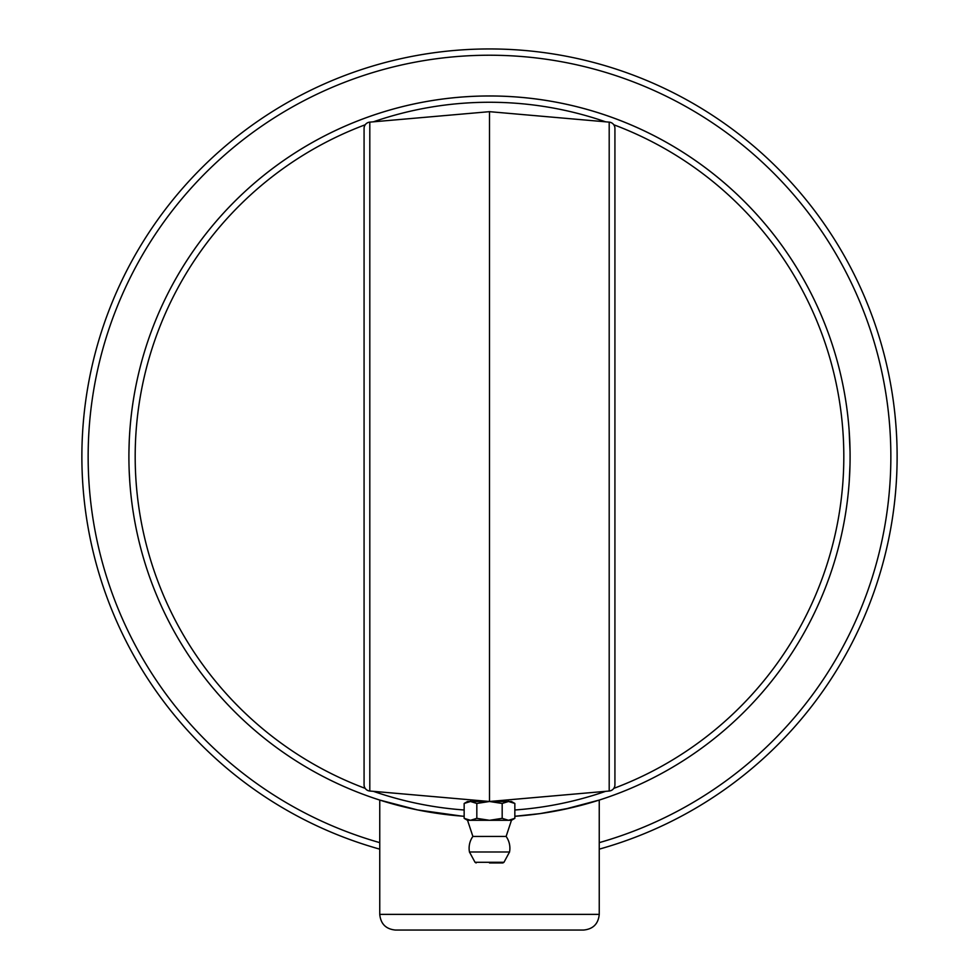 <?xml version="1.0" encoding="UTF-8"?>
<svg xmlns="http://www.w3.org/2000/svg" width="979" height="979" viewBox="0 0 979 979"><rect width="100%" height="100%" fill="white"/><g stroke="black" fill="none" stroke-linecap="round" stroke-linejoin="round"><path stroke-width="1.47" d="M599.246 914.374L379.754 914.374C380.684 923.895 385.91 929.12 395.43 930.05L583.57 930.05C593.09 929.12 598.316 923.895 599.246 914.374L599.246 800.063L563.794 809.437M560.318 810.147L552.523 811.615M531.107 814.761L527.387 815.177M447.892 814.761L445.873 814.516M407.24 807.663L379.754 800.063L417.409 809.89L461.819 816.107M411.266 808.581L417.421 809.89M435.129 813.047L448.003 814.773M518.393 816.009L531.952 814.663M545.046 812.864L570.781 807.895L599.246 800.063M849.992 464.915L849.258 481.044M849.099 429.793L850.053 451.564M849.172 482.329L849.123 482.977M849.087 429.659L849.087 429.659A360.59 360.59 0 0 0 848.83 426.391M850.066 451.882L850.09 456.459M849.16 430.613L849.001 428.569M848.352 421.203L848.193 419.599A360.59 360.59 0 0 0 129.999 428.569L129.852 430.417M849.76 440.991L849.821 442.594M521.073 815.788A360.59 360.59 0 0 0 848.193 493.551M130.745 492.988A360.59 360.59 0 0 0 457.927 815.788M571.332 807.761L540.163 813.598L514.844 816.278A360.59 360.59 0 0 0 797.469 269.005A360.59 360.59 0 0 0 181.531 269.005A360.59 360.59 0 0 0 464.156 816.278M129.828 482.329L129.877 482.977M129.766 481.411L129.228 471.645M128.922 452.885L129.24 441.003M129.363 438.421L129.424 437.209M129.461 436.524L129.558 435.019M129.595 434.235L129.669 433.171M129.705 432.547L129.766 431.763M129.803 431.249L129.84 430.613M129.216 441.578L129.179 442.594M464.156 809.988A354.325 354.325 0 0 1 373.391 791.338M365.228 788.389A354.325 354.325 0 0 1 365.228 124.761M373.391 121.824A354.325 354.325 0 0 1 605.609 121.824M613.772 124.761A354.325 354.325 0 0 1 613.772 788.389M605.609 791.338A354.325 354.325 0 0 1 514.844 809.988M599.246 849.148A407.631 407.631 0 0 0 822.568 221.572A407.631 407.631 0 0 0 156.432 221.572A407.631 407.631 0 0 0 379.754 849.148M379.754 842.638A401.353 401.353 0 0 1 161.902 224.705A401.353 401.353 0 0 1 817.098 224.705A401.353 401.353 0 0 1 599.246 842.638M464.156 803.453L467.546 801.495L489.5 801.495L476.822 803.453L470.495 801.495L464.156 803.453L464.156 818.346L470.495 820.304L476.822 818.346L489.5 820.304L502.178 818.346L508.505 820.304L514.844 818.346L514.844 803.453L508.505 801.495L502.178 803.453L489.5 801.495L511.454 801.495L514.844 803.453M509.484 852.268A20.375 20.375 0 0 0 506.119 836.433L472.881 836.445L467.546 820.304L511.454 820.304L514.844 818.346M476.822 803.453L476.822 818.346M502.178 803.453L502.178 818.346M489.5 862.952L502.863 862.952L489.5 862.952M475.035 862.291L469.467 851.999L509.533 851.999L503.965 862.291L475.035 862.291L476.137 862.952M489.5 801.495L609.195 791.02A6.266 6.266 0 0 0 614.922 784.766L614.922 128.384A6.266 6.266 0 0 0 609.195 122.13L489.5 111.667L489.5 801.495L369.805 791.02L369.805 122.13A6.266 6.266 0 0 0 364.078 128.384L364.078 784.766A6.266 6.266 0 0 0 369.805 791.02M614.922 456.581L614.922 238.962M489.5 111.667L369.805 122.13A6.266 6.266 0 0 0 364.078 128.384M614.922 784.766A6.266 6.266 0 0 1 609.195 791.02L609.195 122.13M379.754 914.374L379.754 800.063M470.691 801.495L470.691 799.843M508.309 801.495L508.309 799.843M467.546 820.304L464.156 818.346M503.965 862.291L502.863 862.952M472.881 836.433A20.375 20.375 0 0 0 469.516 852.268M506.119 836.445L511.454 820.304"/></g></svg>

